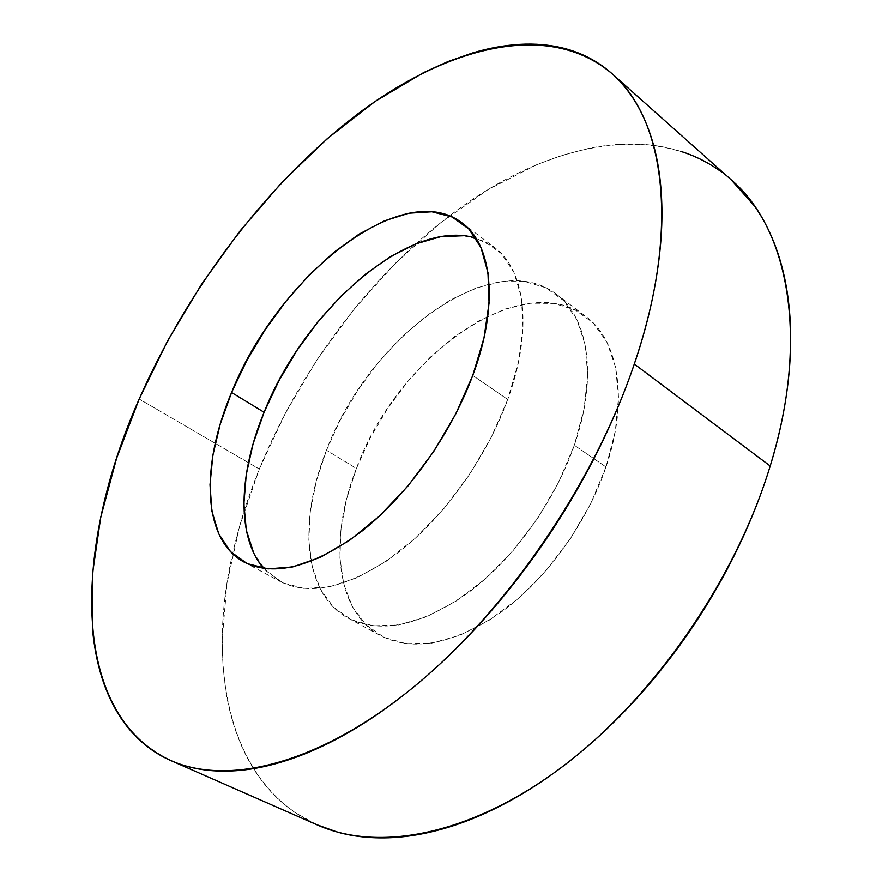 <?xml version="1.0" encoding="UTF-8"?>
<svg xmlns="http://www.w3.org/2000/svg" width="882" height="882" viewBox="0 0 882 882"><rect width="100%" height="100%" fill="white"/><g stroke="black" fill="none" stroke-linecap="round" stroke-linejoin="round"><path stroke-width="0.66" stroke-dasharray="4.41 3.31" d="M731.674 180.215C658.744 116.215 543.499 143.667 449.544 215.87C368.367 277.676 299.417 370.484 259.33 469.037L139.191 399.028L259.33 469.037L239.573 526.356L226.95 583.641L222.198 639.494L223.003 666.384L226.057 692.282C228.835 709.227 233.201 725.18 239.165 740.152C245.141 755.124 252.77 768.729 262.042 780.978C271.336 793.227 282.295 803.711 294.897 812.443L316.572 824.626M574.303 445.212C554.657 502.023 513.335 559.287 468.265 592.704C420.394 625.834 380.396 634.334 348.258 618.205C303.485 594.38 297.94 521.008 326.461 450.239L356.394 468.463C328.644 538.527 335.392 611.59 380.903 635.801C413.548 652.195 453.712 644.257 501.395 611.987C546.278 579.386 587.015 523.125 605.989 466.975L574.303 445.212L605.989 466.975C629.02 399.91 618.591 340.143 585.891 316.528C520.777 266.408 396.382 357.982 356.394 468.463L326.461 450.239C367.695 338.754 492.233 244.887 556.31 294.169C588.492 317.377 598.106 377.331 574.303 445.212L584.082 408.84L587.688 374.839L585.174 344.73L576.916 319.692L563.543 300.542L545.87 287.764L524.812 281.512L501.318 281.667L476.335 287.896L450.757 299.715L425.4 316.539L401.045 337.674L378.378 362.403L358.026 389.954L340.54 419.512L326.461 450.239L316.23 481.274L310.243 511.67L308.81 540.479L312.184 566.685L320.453 589.297L333.572 607.301L351.334 619.759L373.251 625.845L398.653 624.963L426.568 616.772L455.84 601.303L485.1 579.033L512.905 550.853L537.855 518.043L558.659 482.222L574.303 445.212M263.784 568.427L279.969 581.403C310.949 596.894 350.529 587.169 398.697 552.231C444.142 517.039 486.677 457.681 507.734 399.491L472.752 375.456L507.734 399.491L491.197 437.494L469.599 474.45L443.988 508.473L415.709 537.877L386.195 561.305L356.912 577.809L329.207 586.883L304.235 588.47L282.924 582.892L265.934 570.764L253.674 552.904M463.8 235.726L484.328 241.293L501.362 253.564L513.986 272.439L521.405 297.454L523.015 327.817L518.462 362.337L507.734 399.491C533.246 329.945 525.44 269.66 494.416 247.39L475.883 238.085M731.002 179.619L721.454 171.946M680.783 151.373C666.219 146.809 651.004 144.361 635.139 144.042C619.285 143.733 603.123 145.343 586.629 148.871L561.867 155.441L537.039 164.548L487.878 189.707L440.394 222.992L395.588 263.112L354.344 308.898L317.41 359.195L285.514 412.941L259.33 469.037C247.919 497.15 239.011 525.385 232.627 553.72C206.079 669.195 229.077 785.421 317.63 825.089M605.989 466.975L590.775 503.523L570.345 538.792L545.715 571.029L518.142 598.635L489.014 620.366L459.776 635.338L431.783 643.132L406.205 643.695L384.023 637.377L365.931 624.787L352.414 606.728L343.726 584.138L339.934 558.019L340.937 529.387L346.527 499.212L356.394 468.463L370.164 438.056L387.374 408.873L407.517 381.73L430.041 357.43L454.307 336.748L479.643 320.387L505.265 309.009L530.358 303.199L554.017 303.419L575.296 309.99L593.255 322.988L606.959 342.249L615.592 367.287L618.514 397.264L615.338 430.989L605.989 466.975M348.258 618.205L380.903 635.801M244.435 562.264L279.969 581.403M462.411 223.201L494.416 247.39M556.31 294.169L585.891 316.528M171.88 761.023L170.921 760.604"/><path stroke-width="1.32" d="M316.572 824.626L337.497 832.134C353.296 836.522 370.451 838.396 388.973 837.768C407.517 837.106 427.086 833.677 447.659 827.492C468.265 821.263 489.389 812.19 511.031 800.272C532.695 788.31 554.26 773.646 575.726 756.282C597.191 738.873 617.885 719.172 637.807 697.155C657.718 675.116 676.185 651.401 693.219 626.033C710.219 600.642 725.236 574.391 738.267 547.281C751.266 520.182 761.905 493.082 770.195 466.005C810.051 337.167 787.858 228.14 731.674 180.215L611.976 73.658C664.411 118.012 680.827 228.096 634.29 364.046L770.195 466.005C778.442 438.938 784.197 412.71 787.45 387.308C790.68 361.94 791.474 338.071 789.853 315.701C788.199 293.375 784.374 273.034 778.354 254.655C772.323 236.321 764.473 220.235 754.794 206.399L731.002 179.619M171.88 761.023L317.63 825.089C378.257 852.012 469.919 835.805 561.602 767.318C653.033 698.853 735.345 580.499 770.195 466.005L634.29 364.046C593.542 484.78 505.177 612.979 411.354 688.908C317.288 764.903 227.313 785.719 170.921 760.604C68.223 713.119 73.989 545.66 139.191 399.028C188.042 288.017 267.676 182.596 357.706 113.965C447.163 46.658 548.483 19.724 611.976 73.658M253.674 552.904L246.321 530.258L243.895 503.865L246.232 474.737L253.079 443.878L264.093 412.28L231.58 392.501C276.893 277.907 401.641 176.62 462.025 222.903C492.388 244.645 499.19 305.062 472.752 375.456C450.923 434.363 407.76 494.835 362.16 530.964C313.86 566.883 274.545 577.269 244.215 562.143C202.055 539.685 200.545 465.409 231.58 392.501L264.093 412.28C238.559 473.965 236.255 537.05 263.784 568.427M475.883 238.085C409.127 217.622 304.301 310.078 264.093 412.28L278.855 380.87L296.881 350.54L317.674 322.139L340.639 296.506L365.148 274.412L390.517 256.618L415.973 243.829L440.702 236.696L463.8 235.726M721.454 171.946C708.919 162.817 695.358 155.96 680.783 151.373M634.29 364.046C624.599 392.6 612.571 421.342 598.194 450.261C583.785 479.191 567.457 507.348 549.199 534.735C530.92 562.099 511.328 587.809 490.425 611.843C469.511 635.845 448.001 657.465 425.874 676.692C403.758 695.887 381.752 712.226 359.856 725.743C337.982 739.204 316.825 749.656 296.407 757.087C276.011 764.485 256.827 768.95 238.846 770.482C220.897 771.993 204.47 770.824 189.553 766.987C174.669 763.139 161.472 756.999 149.951 748.564C138.463 740.119 128.695 729.811 120.658 717.628C112.631 705.435 106.292 691.797 101.628 676.714C96.987 661.632 93.922 645.481 92.445 628.271L92.412 574.491L100.746 517.293L116.6 458.331L139.191 399.028L167.745 340.628L201.559 284.28L239.926 231.073L282.141 182.089L327.454 138.496L374.993 101.518L423.768 72.511L448.243 61.453L472.543 52.953C488.694 48.135 504.46 45.269 519.829 44.365C535.209 43.472 549.883 44.773 563.83 48.278C577.776 51.795 590.642 57.716 602.417 66.029C614.181 74.364 624.456 85.212 633.232 98.552C641.997 111.937 648.854 127.78 653.816 146.081C658.766 164.427 661.456 185.011 661.886 207.81C662.294 230.665 660.221 255.273 655.657 281.645C651.07 308.05 643.948 335.513 634.29 364.046M231.58 392.501L220.158 424.385L212.849 455.465L210.004 484.758L211.923 511.24L218.769 533.875L230.555 551.647L247.114 563.587L268.073 568.89L292.78 566.917L320.353 557.358L349.625 540.302L379.249 516.257L407.771 486.203L433.712 451.529L455.74 413.978L472.752 375.456L483.986 337.905L489.058 303.132L487.955 272.659L480.999 247.666L468.794 228.967L452.135 216.983L431.893 211.779L409.039 213.201L384.475 220.831L359.095 234.127L333.738 252.439L309.152 275.041L286.044 301.159L265.03 330L246.706 360.738L231.58 392.501"/></g></svg>
